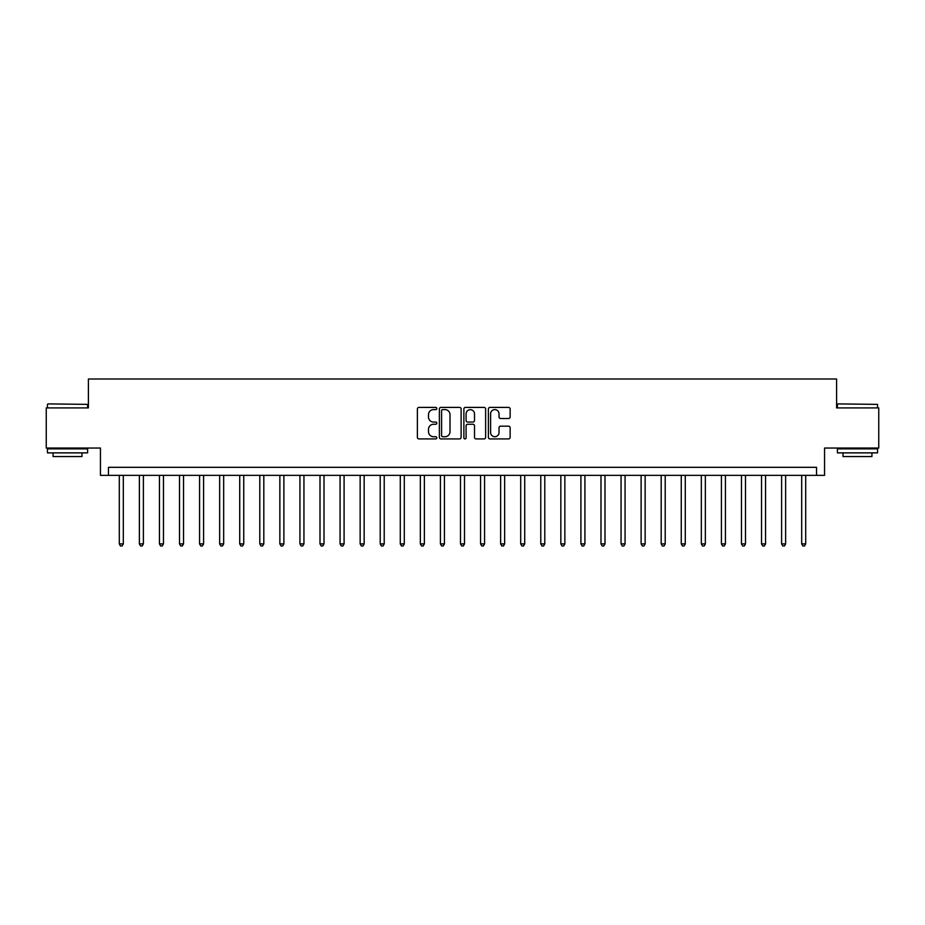 <?xml version="1.0" encoding="UTF-8"?>
<svg xmlns="http://www.w3.org/2000/svg" width="925" height="925" viewBox="0 0 925 925"><rect width="100%" height="100%" fill="white"/><g stroke="black" fill="none" stroke-linecap="round" stroke-linejoin="round"><path stroke-width="1.39" d="M436.808 408.503A1.098 1.098 0 0 0 435.71 407.405L418.967 407.405A1.573 1.573 0 0 0 417.383 408.977L417.383 437.352A1.573 1.573 0 0 0 418.967 438.924L435.71 438.924A1.098 1.098 0 0 0 436.808 437.814A1.098 1.098 0 0 0 435.71 436.716L433.536 436.716A5.041 5.041 0 0 1 428.495 431.674L428.495 429.304A5.041 5.041 0 0 1 433.536 424.263L435.71 424.263A1.098 1.098 0 0 0 436.808 423.164A1.098 1.098 0 0 0 435.71 422.054L433.536 422.054A5.041 5.041 0 0 1 428.495 417.013L428.495 414.654A5.041 5.041 0 0 1 433.536 409.613L435.71 409.613A1.098 1.098 0 0 0 436.808 408.503M508.553 418.516A1.573 1.573 0 0 0 510.137 416.932L510.137 408.977A1.573 1.573 0 0 0 508.553 407.405L489.961 407.405A1.573 1.573 0 0 0 488.388 408.977L488.388 437.352A1.573 1.573 0 0 0 489.961 438.924L508.553 438.924A1.573 1.573 0 0 0 510.137 437.352L510.137 427.732A1.573 1.573 0 0 0 508.553 426.159L500.598 426.159A1.573 1.573 0 0 0 499.026 427.732L499.026 432.495A4.22 4.22 0 0 1 494.806 436.716A4.22 4.22 0 0 1 490.597 432.495L490.597 413.822A4.22 4.22 0 0 1 494.806 409.613A4.22 4.22 0 0 1 499.026 413.822L499.026 416.932A1.573 1.573 0 0 0 500.598 418.516L508.553 418.516M816.532 475.346L824.557 475.346L824.557 448.047L878.75 448.047L878.75 407.913L836.605 407.913L836.605 379.007L88.395 379.007L88.395 407.913L46.25 407.913L46.25 448.047L100.443 448.047L100.443 475.346L816.532 475.346L816.532 467.322L108.468 467.322L108.468 475.346M461.124 408.977A1.573 1.573 0 0 0 459.54 407.405L440.947 407.405A1.573 1.573 0 0 0 439.375 408.977L439.375 437.352A1.573 1.573 0 0 0 440.947 438.924L459.54 438.924A1.573 1.573 0 0 0 461.124 437.352L461.124 408.977M465.46 407.405L484.053 407.405A1.573 1.573 0 0 1 485.625 408.977L485.625 437.352A1.573 1.573 0 0 1 484.053 438.924L476.097 438.924A1.573 1.573 0 0 1 474.513 437.352L474.513 425.847A1.573 1.573 0 0 0 472.941 424.263L467.657 424.263A1.573 1.573 0 0 0 466.084 425.847L466.084 437.814A1.098 1.098 0 0 1 464.986 438.924A1.098 1.098 0 0 1 463.876 437.814L463.876 408.977A1.573 1.573 0 0 1 465.46 407.405M442.682 409.613A1.098 1.098 0 0 0 441.583 410.712L441.583 435.617A1.098 1.098 0 0 0 442.682 436.716L444.971 436.716A5.041 5.041 0 0 0 450.012 431.674L450.012 414.654A5.041 5.041 0 0 0 444.971 409.613L442.682 409.613M474.513 413.903A4.22 4.22 0 0 0 470.305 409.683A4.22 4.22 0 0 0 466.084 413.903L466.084 420.482A1.573 1.573 0 0 0 467.657 422.054L472.941 422.054A1.573 1.573 0 0 0 474.513 420.482L474.513 413.903M119.302 475.346L119.302 543.9L123.314 543.9L123.314 475.346M123.314 543.9L122.112 545.993L120.504 545.993L119.302 543.9M139.374 475.346L139.374 543.9L143.387 543.9L143.387 475.346M143.387 543.9L142.184 545.993L140.577 545.993L139.374 543.9M159.447 475.346L159.447 543.9L163.459 543.9L163.459 475.346M163.459 543.9L162.257 545.993L160.649 545.993L159.447 543.9M179.519 475.346L179.519 543.9L183.532 543.9L183.532 475.346M183.532 543.9L182.329 545.993L180.722 545.993L179.519 543.9M199.58 475.346L199.58 543.9L203.593 543.9L203.593 475.346M203.593 543.9L202.39 545.993L200.783 545.993L199.58 543.9M47.938 403.901L87.598 404.375L47.938 403.901M67.525 452.868L47.453 452.868L47.453 448.856L87.598 448.856L87.598 452.868L67.525 452.868M81.978 452.868L81.978 456.557L53.072 456.557L53.072 452.868M837.888 403.901L877.548 404.375L837.888 403.901M857.475 452.868L837.403 452.868L837.403 448.856L877.548 448.856L877.548 452.868L857.475 452.868M871.928 452.868L871.928 456.557L843.022 456.557L843.022 452.868M219.653 475.346L219.653 543.9L223.665 543.9L223.665 475.346M223.665 543.9L222.463 545.993L220.855 545.993L219.653 543.9M239.725 475.346L239.725 543.9L243.738 543.9L243.738 475.346M243.738 543.9L242.535 545.993L240.928 545.993L239.725 543.9M259.798 475.346L259.798 543.9L263.81 543.9L263.81 475.346M263.81 543.9L262.608 545.993L261 545.993L259.798 543.9M279.859 475.346L279.859 543.9L283.882 543.9L283.882 475.346M283.882 543.9L282.668 545.993L281.073 545.993L279.859 543.9M299.931 475.346L299.931 543.9L303.943 543.9L303.943 475.346M303.943 543.9L302.741 545.993L301.134 545.993L299.931 543.9M320.004 475.346L320.004 543.9L324.016 543.9L324.016 475.346M324.016 543.9L322.813 545.993L321.206 545.993L320.004 543.9M340.076 475.346L340.076 543.9L344.088 543.9L344.088 475.346M344.088 543.9L342.886 545.993L341.279 545.993L340.076 543.9M360.149 475.346L360.149 543.9L364.161 543.9L364.161 475.346M364.161 543.9L362.958 545.993L361.351 545.993L360.149 543.9M380.21 475.346L380.21 543.9L384.222 543.9L384.222 475.346M384.222 543.9L383.019 545.993L381.412 545.993L380.21 543.9M400.282 475.346L400.282 543.9L404.294 543.9L404.294 475.346M404.294 543.9L403.092 545.993L401.485 545.993L400.282 543.9M420.355 475.346L420.355 543.9L424.367 543.9L424.367 475.346M424.367 543.9L423.164 545.993L421.557 545.993L420.355 543.9M440.427 475.346L440.427 543.9L444.439 543.9L444.439 475.346M444.439 543.9L443.237 545.993L441.63 545.993L440.427 543.9M460.488 475.346L460.488 543.9L464.512 543.9L464.512 475.346M464.512 543.9L463.298 545.993L461.702 545.993L460.488 543.9M480.561 475.346L480.561 543.9L484.573 543.9L484.573 475.346M484.573 543.9L483.37 545.993L481.763 545.993L480.561 543.9M500.633 475.346L500.633 543.9L504.645 543.9L504.645 475.346M504.645 543.9L503.443 545.993L501.836 545.993L500.633 543.9M520.706 475.346L520.706 543.9L524.718 543.9L524.718 475.346M524.718 543.9L523.515 545.993L521.908 545.993L520.706 543.9M540.778 475.346L540.778 543.9L544.79 543.9L544.79 475.346M544.79 543.9L543.588 545.993L541.981 545.993L540.778 543.9M560.839 475.346L560.839 543.9L564.851 543.9L564.851 475.346M564.851 543.9L563.649 545.993L562.042 545.993L560.839 543.9M580.912 475.346L580.912 543.9L584.924 543.9L584.924 475.346M584.924 543.9L583.721 545.993L582.114 545.993L580.912 543.9M600.984 475.346L600.984 543.9L604.996 543.9L604.996 475.346M604.996 543.9L603.794 545.993L602.187 545.993L600.984 543.9M621.057 475.346L621.057 543.9L625.069 543.9L625.069 475.346M625.069 543.9L623.866 545.993L622.259 545.993L621.057 543.9M641.118 475.346L641.118 543.9L645.141 543.9L645.141 475.346M645.141 543.9L643.927 545.993L642.332 545.993L641.118 543.9M661.19 475.346L661.19 543.9L665.202 543.9L665.202 475.346M665.202 543.9L664 545.993L662.393 545.993L661.19 543.9M681.263 475.346L681.263 543.9L685.275 543.9L685.275 475.346M685.275 543.9L684.072 545.993L682.465 545.993L681.263 543.9M701.335 475.346L701.335 543.9L705.347 543.9L705.347 475.346M705.347 543.9L704.145 545.993L702.538 545.993L701.335 543.9M721.407 475.346L721.407 543.9L725.42 543.9L725.42 475.346M725.42 543.9L724.217 545.993L722.61 545.993L721.407 543.9M741.468 475.346L741.468 543.9L745.481 543.9L745.481 475.346M745.481 543.9L744.278 545.993L742.671 545.993L741.468 543.9M761.541 475.346L761.541 543.9L765.553 543.9L765.553 475.346M765.553 543.9L764.351 545.993L762.743 545.993L761.541 543.9M781.613 475.346L781.613 543.9L785.626 543.9L785.626 475.346M785.626 543.9L784.423 545.993L782.816 545.993L781.613 543.9M801.686 475.346L801.686 543.9L805.698 543.9L805.698 475.346M805.698 543.9L804.496 545.993L802.888 545.993L801.686 543.9M47.453 407.913L47.453 404.375M56.61 448.856L56.61 448.047M78.44 448.856L78.44 448.047M87.598 407.913L87.598 404.375M837.403 407.913L837.403 404.375M846.56 448.856L846.56 448.047M868.39 448.856L868.39 448.047M877.548 407.913L877.548 404.375"/></g></svg>
